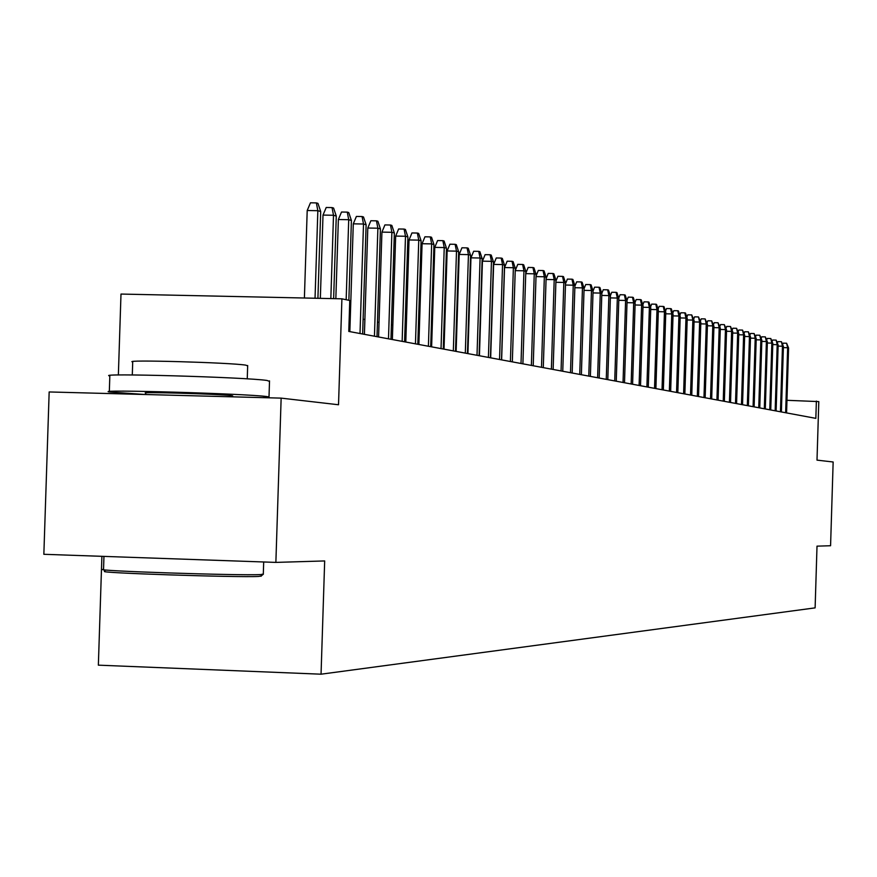 <?xml version="1.0" encoding="UTF-8"?>
<svg xmlns="http://www.w3.org/2000/svg" width="877" height="877" viewBox="0 0 877 877"><rect width="100%" height="100%" fill="white"/><g stroke="black" fill="none" stroke-linecap="round" stroke-linejoin="round"><path stroke-width="1.32" d="M101.896 556.325L98.356 665.161L321.048 674.194L815.117 607.871L817.013 546.141L830.574 545.735L833.15 461.993L817.002 460.129L818.8 401.6L786.954 400.307M321.048 674.194L324.676 560.94L275.871 562.398L43.85 554.297L49.167 391.953L281.144 398.125L338.522 404.757L341.909 298.816L120.993 294.058L118.362 375.005M117.748 393.773L117.781 392.885M275.871 562.398L281.144 398.125M341.909 298.816L349.77 300.504L348.783 331.429L815.84 418.362L816.377 401.074M456.555 337.919L455.941 337.788M444.453 335.496L443.696 335.343M432.054 333.008L431.144 332.822M419.316 330.454L418.252 330.245M406.248 327.834L405.021 327.592M392.83 325.148L391.427 324.863M379.05 322.385L377.461 322.067M364.887 319.546L363.111 319.195M350.329 316.63L349.265 316.411M315.04 298.235L317.847 210.699L307.202 210.513L310.469 202.806L316.367 202.905L317.847 210.699L320.697 211.532L317.912 298.301M307.202 210.513L304.396 298.005M316.367 202.905L317.956 203.376L320.697 211.532M261.357 575.904L258.803 576.43C238.237 577.636 92.743 572.791 105.097 571.322L103.552 569.677M103.234 569.348C90.506 570.795 239.695 575.761 260.732 574.567L263.308 574.04M109.329 391.526L109.833 375.97C93.609 372.889 245.56 377.209 266.981 380.454L269.502 381.363M145.023 394.497L109.307 391.975C93.083 389.256 245.034 393.641 266.455 396.514L269.009 396.908L262.87 397.632M132.295 374.961L132.712 361.96C121.333 359.515 229.982 362.552 245.768 365.139L247.665 365.884M145.746 394.518L145.79 393.115C137.305 391.657 219.053 394.014 231.177 395.582L232.646 396.02M330.837 298.575L333.501 215.26L323.01 215.084L326.211 207.487L332.043 207.586L333.501 215.26L336.275 216.071L333.633 298.64M323.01 215.084L320.346 298.344M332.043 207.586L333.578 208.046L336.275 216.071M346.163 299.726L348.717 219.699L338.369 219.524L341.515 212.026L347.27 212.124L348.717 219.699L351.414 220.489L348.86 300.307M338.369 219.524L335.836 298.684M347.27 212.124L348.761 212.574L351.414 220.489M360.008 333.523L363.506 224.019L353.288 223.832L356.391 216.444L362.069 216.542L363.506 224.019L366.126 224.775L362.639 334.016M353.288 223.832L349.846 331.627M362.069 216.542L363.517 216.981L366.126 224.775M374.446 336.209L377.888 228.206L367.803 228.031L370.861 220.741L376.452 220.84L377.888 228.206L380.432 228.952L377 336.68M367.803 228.031L364.415 334.345M376.452 220.84L377.877 221.256L380.432 228.952M388.489 338.818L391.876 232.295L381.923 232.109L384.926 224.918L390.451 225.016L391.876 232.295L394.354 233.008L390.967 339.289M381.923 232.109L378.579 336.976M390.451 225.016L391.833 225.422L394.354 233.008M402.148 341.361L405.492 236.264L395.67 236.077L398.629 228.985L404.078 229.083L405.492 236.264L407.904 236.965L404.571 341.811M395.67 236.077L392.37 339.542M404.078 229.083L405.426 229.478L407.904 236.965M415.457 343.839L418.757 240.123L409.044 239.947L411.96 232.942L417.342 233.041L418.757 240.123L421.103 240.813L417.814 344.277M409.044 239.947L405.799 342.041M417.342 233.041L418.658 233.425L421.103 240.813M428.404 346.251L431.659 243.894L422.078 243.718L424.939 236.801L430.267 236.9L431.659 243.894L433.951 244.562L430.706 346.678M422.078 243.718L418.877 344.475M430.267 236.9L431.539 237.272L433.951 244.562M441.032 348.597L444.233 247.566L434.773 247.38L437.601 240.55L442.852 240.649L444.233 247.566L446.47 248.213L443.269 349.013M434.773 247.38L431.616 346.853M442.852 240.649L444.091 241.022L446.47 248.213M453.332 350.888L456.489 251.14L447.138 250.954L449.923 244.212L455.119 244.31L456.489 251.14L458.66 251.765L455.514 351.293M447.138 250.954L444.025 349.156M455.119 244.31L456.325 244.672L458.66 251.765M465.314 353.124L468.439 254.615L459.197 254.44L461.949 247.785L467.079 247.884L468.439 254.615L470.554 255.24L467.441 353.519M459.197 254.44L456.128 351.414M467.079 247.884L468.252 248.235L470.554 255.24M477.011 355.295L480.092 258.013L470.96 257.838L473.668 251.26L478.732 251.359L480.092 258.013L482.153 258.616L479.083 355.689M470.96 257.838L467.923 353.606M478.732 251.359L479.883 251.699L482.153 258.616M488.412 357.421L491.46 261.335L482.438 261.16L485.102 254.659L490.111 254.758L491.46 261.335L493.477 261.927L490.44 357.794M482.438 261.16L479.434 355.755M490.111 254.758L491.23 255.086L493.477 261.927M499.55 359.493L502.543 264.569L493.63 264.394L496.261 257.97L501.205 258.068L502.543 264.569L504.516 265.139L501.523 359.855M493.63 264.394L490.671 357.838M501.205 258.068L502.302 258.397L504.516 265.139M510.414 361.51L513.374 267.726L504.549 267.551L507.147 261.203L512.047 261.302L513.374 267.726L515.292 268.285L512.332 361.872L515.227 270.631L523.942 270.807L521.015 363.484M504.549 267.551L501.633 359.877M512.047 261.302L513.111 261.62L515.292 268.285M515.227 270.631L517.781 264.361L522.626 264.459L523.942 270.807L525.816 271.355L522.9 363.834M522.626 264.459L523.668 264.766L525.816 271.355M525.751 273.372L528.162 267.441L532.953 267.54L534.257 273.821L536.088 274.358L533.216 365.753M525.74 273.646L534.257 273.821L531.374 365.413M532.953 267.54L533.972 267.847L536.088 274.358M536.044 276.047L538.314 270.456L543.049 270.555L544.343 276.759L546.13 277.285L543.291 367.638M536.022 276.595L544.343 276.759L541.493 367.299M543.049 270.555L544.047 270.85L546.13 277.285M546.086 278.667L548.224 273.405L552.905 273.492L554.198 279.631L555.952 280.147L553.135 369.469M546.064 279.467L554.198 279.631L551.381 369.14M552.905 273.492L553.88 273.788L555.952 280.147M555.908 281.221L557.915 276.277L562.552 276.376L563.823 282.438L565.533 282.942L562.76 371.256M555.875 282.284L563.823 282.438L561.05 370.938M562.552 276.376L563.505 276.65L565.533 282.942M565.512 283.731L567.386 279.094L571.968 279.182L573.24 285.189L574.917 285.672L572.177 373.01M565.468 285.025L573.24 285.189L570.488 372.692M571.968 279.182L572.9 279.456L574.917 285.672M574.895 286.187L576.66 281.846L581.188 281.934L582.449 287.875L584.082 288.347L581.374 374.72M574.852 287.722L582.449 287.875L579.73 374.413M581.188 281.934L582.098 282.208L584.082 288.347M599.188 378.042L601.83 293.532L599.901 287.513L599.024 287.25L594.584 287.163L593.06 290.967L590.374 376.397M584.082 288.599L585.715 284.532L590.199 284.619L591.098 284.893L593.06 290.967L591.46 290.506L588.774 376.101M590.199 284.619L591.46 290.506L584.027 290.342M601.83 293.532L600.274 293.071L597.61 377.746M599.024 287.25L600.274 293.071L592.995 292.918M601.797 293.4L603.266 289.739L607.662 289.827L608.89 295.582L610.425 296.031L607.805 379.642M601.775 295.439L608.89 295.582L606.27 379.357M607.662 289.827L608.506 290.09L610.425 296.031M610.348 295.779L611.762 292.26L616.103 292.348L617.331 298.048L618.833 298.487L616.246 381.21M610.37 297.906L617.331 298.048L614.733 380.936M616.103 292.348L616.937 292.6L618.833 298.487M618.713 298.125L620.072 294.727L624.38 294.825L625.597 300.46L627.066 300.888L624.501 382.745M618.778 300.318L625.597 300.46L623.032 382.471M624.38 294.825L625.202 295.067L627.066 300.888M626.912 300.405L628.217 297.15L632.481 297.237L633.687 302.817L635.134 303.234L632.591 384.258M627.011 302.675L633.687 302.817L631.155 383.983M632.481 297.237L633.282 297.478L635.134 303.234M634.937 302.653L636.198 299.517L640.418 299.605L641.613 305.13L643.027 305.547L640.517 385.727M635.08 304.988L641.613 305.13L639.103 385.463M640.418 299.605L641.197 299.846L643.027 305.547M642.808 304.856L644.014 301.841L648.191 301.929L649.386 307.399L650.767 307.805L648.289 387.174M642.973 307.257L649.386 307.399L646.897 386.921M648.191 301.929L648.958 302.159L650.767 307.805M650.515 307.016L651.666 304.111L655.81 304.198L656.994 309.614L658.353 310.009L655.897 388.588M650.712 309.482L656.994 309.614L654.538 388.336M655.81 304.198L656.566 304.429L658.353 310.009M658.068 309.132L659.175 306.336L663.275 306.435L664.448 311.795L665.786 312.179L663.352 389.98M658.298 311.653L664.448 311.795L662.025 389.728M663.275 306.435L664.021 306.654L665.786 312.179M665.468 311.203L666.542 308.529L670.598 308.616L671.76 313.922L673.065 314.306L670.664 391.339M665.731 313.791L671.76 313.922L669.359 391.098M670.598 308.616L671.322 308.836L673.065 314.306M672.725 313.242L673.755 310.666L677.778 310.754L678.93 316.016L680.212 316.389L677.833 392.677M673.021 315.884L678.93 316.016L676.551 392.436M677.778 310.754L678.48 310.973L680.212 316.389M679.85 315.249L680.826 312.771L684.816 312.859L685.967 318.066L687.217 318.428L684.86 393.981M680.157 317.934L685.967 318.066L683.611 393.751M684.816 312.859L685.507 313.067L687.217 318.428M686.823 317.211L687.765 314.832L691.723 314.92L692.863 320.083L694.091 320.434L691.767 395.264M687.173 319.952L692.863 320.083L690.528 395.034M691.723 314.92L694.091 320.434M693.674 319.129L694.584 316.849L698.487 316.937L699.627 322.056L700.833 322.407L698.53 396.525M694.047 321.925L699.627 322.056L697.325 396.305M698.487 316.937L700.833 322.407M700.394 321.026L701.26 318.833L705.141 318.921L706.27 323.986L707.454 324.337L705.163 397.763M700.789 323.865L706.27 323.986L703.979 397.544M705.141 318.921L707.454 324.337M706.994 322.879L707.816 320.785L711.664 320.872L712.782 325.893L713.944 326.222L711.686 398.969M707.41 325.773L712.782 325.893L710.523 398.761M711.664 320.872L713.944 326.222M713.461 324.709L714.251 322.692L718.066 322.78L719.184 327.757L720.313 328.086L718.077 400.164M713.9 327.636L719.184 327.757L716.937 399.956M718.066 322.78L720.313 328.086M719.82 326.496L720.576 324.567L724.347 324.654L725.454 329.588L726.573 329.916L724.358 401.337M720.269 329.467L725.454 329.588L723.24 401.129M724.347 324.654L726.573 329.916M726.057 328.261L726.781 326.408L730.519 326.496L731.626 331.385L732.723 331.703L730.53 402.477M726.529 331.265L731.626 331.385L729.423 402.28M730.519 326.496L732.723 331.703M732.185 329.993L732.876 328.217L736.581 328.305L737.678 333.15L738.752 333.468L736.581 403.606M732.679 333.041L737.678 333.15L735.496 403.409M736.581 328.305L738.752 333.468M738.193 331.692L738.862 330.004L742.534 330.081L743.619 334.882L744.683 335.189L742.534 404.714M738.719 334.773L743.619 334.882L741.471 404.516M742.534 330.081L744.683 335.189M744.113 333.37L744.737 331.747L748.388 331.824L749.462 336.593L750.504 336.889L748.377 405.799M744.639 336.483L749.462 336.593L747.325 405.612M748.388 331.824L750.504 336.889M749.912 335.003L750.526 333.457L754.132 333.545L755.207 338.259L756.226 338.566L754.11 406.873M750.471 338.149L755.207 338.259L753.091 406.676M754.132 333.545L756.226 338.566M755.623 336.625L756.193 335.146L759.778 335.233L760.852 339.903L761.85 340.199L759.756 407.926M756.193 339.805L760.852 339.903L758.748 407.739M759.778 335.233L761.85 340.199M761.225 338.215L761.784 336.801L765.336 336.889L766.388 341.526L767.375 341.811L765.303 408.956M761.817 341.416L766.388 341.526L764.316 408.77M765.336 336.889L767.375 341.811M766.739 339.772L767.265 338.434L770.795 338.511L771.848 343.115L772.812 343.4L770.751 409.965M767.342 343.006L771.848 343.115L769.776 409.789M770.795 338.511L772.812 343.4M772.155 341.317L772.659 340.035L776.156 340.112L777.197 344.672L778.151 344.957L776.112 410.962M772.78 344.573L777.197 344.672L775.158 410.787M776.156 340.112L778.151 344.957M777.482 342.83L777.965 341.613L781.429 341.69L782.47 346.218L783.413 346.492L781.385 411.949M778.118 346.108L782.47 346.218L780.442 411.773M781.429 341.69L783.413 346.492M782.722 344.31L783.172 343.159L786.614 343.236L787.645 347.73L788.576 347.994L786.57 412.914M783.369 347.621L787.645 347.73L785.639 412.738M786.614 343.236L788.576 347.994M103.957 556.391L103.541 569.294M232.657 395.801L232.624 396.832M263.692 561.982L263.297 574.38M247.248 378.864L247.676 365.501M269.524 380.892L269.009 396.908M260.951 576.299L262.925 574.435"/></g></svg>
